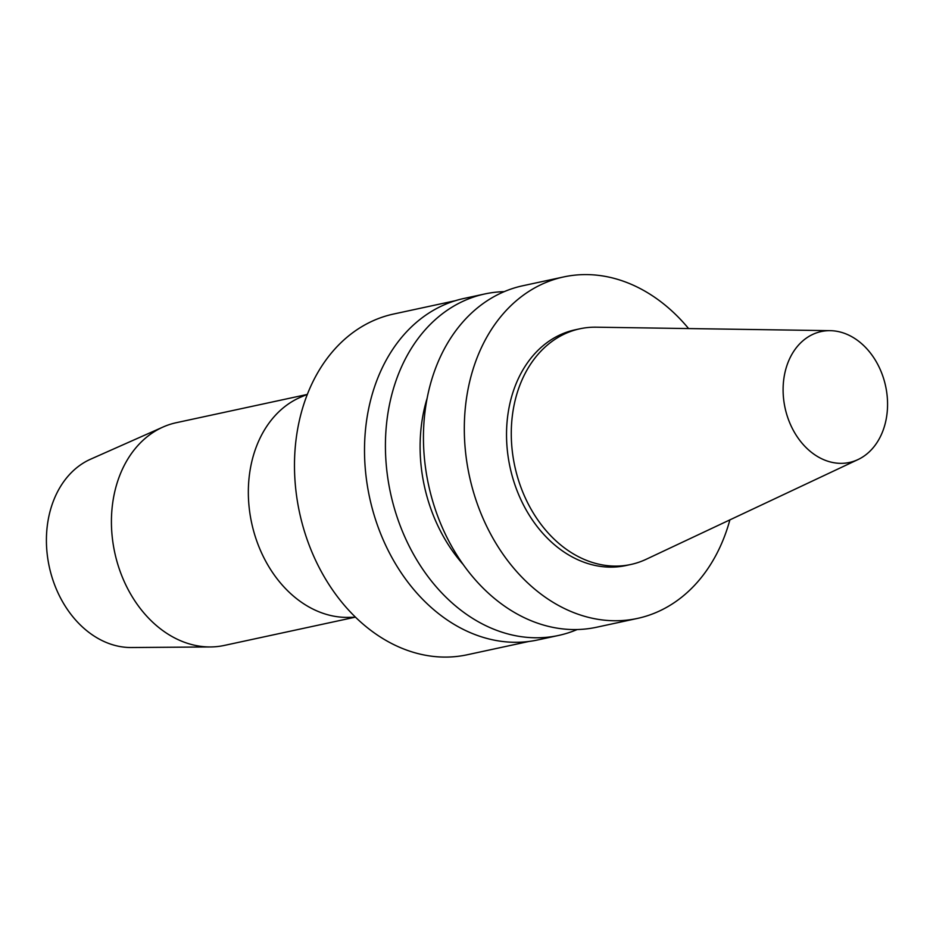 <?xml version="1.0" encoding="UTF-8"?>
<svg xmlns="http://www.w3.org/2000/svg" width="933" height="933" viewBox="0 0 933 933"><rect width="100%" height="100%" fill="white"/><g stroke="black" fill="none" stroke-linecap="round" stroke-linejoin="round"><path stroke-width="1.4" d="M836.248 331.192A66.954 51.443 -102.2 0 1 886.35 389.947A66.954 51.443 -102.2 0 1 858.045 459.549A66.954 51.443 -102.2 0 1 785.05 407.861A66.954 51.443 -102.2 0 1 830.23 330.667A66.954 51.443 -102.2 0 1 836.248 331.192M858.045 459.549L646.219 559.264A120.567 92.635 -102.2 0 1 630.766 564.5A120.567 92.635 -102.2 0 1 514.783 466.197A120.567 92.635 -102.2 0 1 579.894 328.789A120.567 92.635 -102.2 0 1 596.129 327.191L830.23 330.667M630.766 564.5L626.02 565.526A120.567 92.635 -102.2 0 1 510.036 467.223A120.567 92.635 -102.2 0 1 575.136 329.816L579.894 328.789M729.886 519.879A174.681 134.2 -102.2 0 1 637.437 618.427A174.681 134.2 -102.2 0 1 469.392 475.993A174.681 134.2 -102.2 0 1 563.719 276.926A174.681 134.2 -102.2 0 1 602.975 275.993A174.681 134.2 -102.2 0 1 688.601 328.568M637.437 618.427L596.56 627.244A174.681 134.2 -102.2 0 1 428.527 484.81A174.681 134.2 -102.2 0 1 522.853 285.743L563.719 276.926M463.083 564.383A144.3 110.864 -102.2 0 1 427.186 398.064M577.165 629.542A174.681 134.2 -102.2 0 1 558.54 635.455A174.681 134.2 -102.2 0 1 390.507 493.021A174.681 134.2 -102.2 0 1 484.833 293.953A174.681 134.2 -102.2 0 1 504.24 291.644M558.54 635.455L537.641 639.968A174.681 134.2 -102.2 0 1 369.596 497.534A174.681 134.2 -102.2 0 1 463.923 298.467L484.833 293.953M528.906 641.461L467.223 654.768A174.308 133.909 -102.2 0 1 299.551 512.649A174.308 133.909 -102.2 0 1 393.679 314.013L455.362 300.706M355.52 617.238L348.371 617.378A113.919 87.527 -102.2 0 1 251.653 522.981A113.919 87.527 -102.2 0 1 300.834 397.096L307.4 394.286M354.902 617.249L224.328 645.426A113.919 87.527 -102.2 0 1 210.496 646.954A113.919 87.527 -102.2 0 1 114.736 552.534A113.919 87.527 -102.2 0 1 163.03 427.034A113.919 87.527 -102.2 0 1 176.255 422.707L306.84 394.531M210.496 646.954L131.261 647.525A97.557 74.955 -102.2 0 1 49.251 566.669A97.557 74.955 -102.2 0 1 90.618 459.188L163.03 427.034"/></g></svg>

